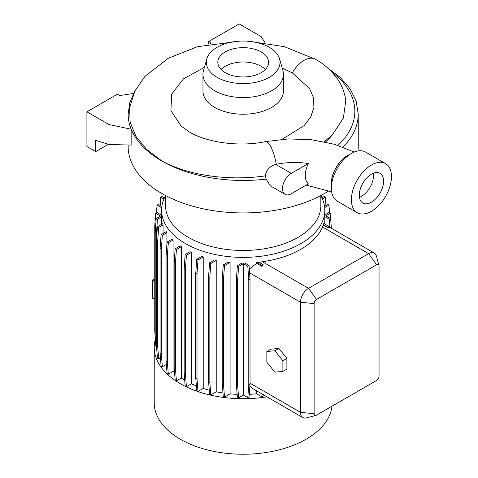 <?xml version="1.0" encoding="UTF-8"?>
<svg xmlns="http://www.w3.org/2000/svg" width="478" height="478" viewBox="0 0 478 478"><rect width="100%" height="100%" fill="white"/><g stroke="black" fill="none" stroke-linecap="round" stroke-linejoin="round"><path stroke-width="0.72" d="M349.812 154.448A22.836 13.187 120 0 0 331.242 183.606A22.836 13.187 120 0 0 331.362 185.811M308.34 163.512L291.287 173.359A12.47 7.2 120 0 0 283.143 184.347A12.47 7.2 120 0 0 285.055 194.337A12.47 7.2 120 0 0 291.287 193.715L308.34 183.869C306.35 182.004 305.322 179.202 305.263 175.468C305.322 171.656 306.35 167.67 308.34 163.512A55.681 32.145 0 0 0 276.302 164.265A108.225 62.481 180 0 1 275.728 164.378C269.891 166.075 266.377 169.905 265.2 175.88C228.801 181.252 188.171 175.456 161.851 160.943L146.555 149.393L135.866 136.254L130.124 122.129L129.604 107.705L134.88 91.035L144.965 76.361L168.172 58.322L197.402 46.707L240.081 41.114M261.155 51.941A25.388 14.657 0 0 0 233.485 48.762A25.388 14.657 0 0 0 217.813 62.307A25.388 14.657 0 0 0 225.246 72.668A25.388 14.657 0 0 0 252.916 75.847A25.388 14.657 0 0 0 268.588 62.307A25.388 14.657 0 0 0 261.155 51.941M265.344 69.477A25.388 14.657 0 0 0 261.155 66.287A25.388 14.657 0 0 0 221.057 69.477M217.149 77.34A36.836 21.265 0 0 0 260.038 81.224A36.836 21.265 0 0 0 279.54 58.836A36.836 21.265 0 0 0 269.245 47.268A36.836 21.265 0 0 0 231.938 42.058A36.836 21.265 0 0 0 206.855 58.836A36.836 21.265 0 0 0 217.149 77.34M206.855 58.836L203.503 70.547A40.236 23.231 0 0 0 202.965 74.335A40.236 23.231 0 0 0 214.747 90.76A40.236 23.231 0 0 0 258.598 95.797A40.236 23.231 0 0 0 283.436 74.335A40.236 23.231 0 0 0 282.898 70.547L279.54 58.836M202.965 74.335L202.965 90.993A40.236 23.231 0 0 0 214.747 107.419A40.236 23.231 0 0 0 258.598 112.455A40.236 23.231 0 0 0 283.436 90.993L283.436 74.335M282.175 68.031L292.321 72.883L309.619 88.645L313.508 97.853L313.915 107.389L310.778 116.805L304.241 125.553L282.122 139.295M165.561 195.753A81.613 47.119 0 0 0 161.588 210.272A81.613 47.119 0 0 0 185.488 243.595A81.613 47.119 0 0 0 274.432 253.806A81.613 47.119 0 0 0 324.813 210.272A81.613 47.119 0 0 0 320.84 195.753M191.481 383.792L186.42 386.714L185.159 385.991L184.167 373.443L184.167 268.272L185.159 254.577L190.113 251.715A81.613 47.119 0 0 0 191.481 252.378L191.481 383.792A81.613 47.119 0 0 0 196.368 385.931M203.222 388.423L198.006 391.434L196.745 390.705L195.753 378.164L195.753 272.986L196.745 259.291L201.626 256.477A81.613 47.119 0 0 0 203.222 257.009L203.222 388.423A81.613 47.119 0 0 0 209.256 390.191M216.217 391.811L210.828 394.924L209.573 394.195L208.575 381.647L208.575 276.475L209.573 262.781L214.371 260.008A81.613 47.119 0 0 0 216.217 260.396L216.217 391.811A81.613 47.119 0 0 0 222.981 392.994M230.091 393.848L224.505 397.075L223.25 396.352L222.252 383.804L222.252 278.626L223.25 264.937L227.952 262.219A81.613 47.119 0 0 0 230.091 262.434L230.091 393.848A81.613 47.119 0 0 0 237.148 394.332M241.952 263.043A81.613 47.119 0 0 0 244.885 263.037L249.038 265.433L247.777 266.162L243.422 263.647L238.624 266.419L237.363 265.69L241.952 263.043M249.235 394.332A81.613 47.119 0 0 0 256.626 393.818L256.626 390.855M249.88 386.158L252.802 388.65L302.849 417.545A11.335 6.543 -60 0 1 300.507 412.353L300.507 302.227A11.335 6.543 -60 0 1 308.519 288.348L368.628 253.639A11.335 6.543 -60 0 1 374.298 253.077A11.335 6.543 -60 0 1 376.359 255.987L378.958 265.451A3.4 1.96 120 0 0 376.64 264.746L316.532 299.455A3.4 1.96 120 0 0 314.13 303.614L314.13 413.745A3.4 1.96 120 0 0 315.898 415.4A3.4 1.96 120 0 0 316.532 415.131L376.64 380.428A3.4 1.96 120 0 0 379.048 376.264L379.048 266.138A3.4 1.96 120 0 0 378.958 265.451M261.968 266.407L261.902 265.451L263.157 264.722L261.968 266.407L256.626 263.324L249.307 269.174M256.626 263.324L256.626 262.404A81.613 47.119 0 0 0 258.759 262.183L263.157 264.722M328.111 227.898L328.081 227.45L329.342 226.721L329.42 227.791L328.111 227.898L323.373 225.162L322.519 227.02A81.613 47.119 180 0 1 262.41 261.723L258.759 262.547M323.373 225.162L323.373 224.732A81.613 47.119 0 0 0 323.755 223.495L329.342 226.721M324.801 224.104L324.801 216.654A81.613 47.119 0 0 0 324.813 215.931L324.813 210.272M155.344 339.225A88.974 51.367 0 0 0 154.227 347.345L154.227 402.87A88.974 51.367 0 0 0 180.284 439.192A88.974 51.367 0 0 0 274.557 450.945A88.974 51.367 0 0 0 331.989 406.21M154.227 347.345A88.974 51.367 0 0 0 180.284 383.667A88.974 51.367 0 0 0 266.993 396.842M165.561 195.532L165.561 205.642A77.639 44.824 0 0 0 188.302 237.339A77.639 44.824 0 0 0 272.914 247.054A77.639 44.824 0 0 0 320.84 205.642L320.84 195.532M331.362 188.165L331.362 183.54A22.669 13.085 120 0 1 347.387 155.774A22.669 13.085 120 0 0 347.387 155.774L351.396 153.462A28.333 16.36 120 0 0 331.362 188.165A28.333 16.36 120 0 0 337.229 201.136L357.263 212.704A28.333 16.36 120 0 0 371.436 211.3A28.333 16.36 120 0 0 389.946 186.33A28.333 16.36 120 0 0 385.603 163.625A28.333 16.36 120 0 0 371.436 165.03A28.333 16.36 120 0 0 352.919 189.999A28.333 16.36 120 0 0 357.263 212.704M371.436 202.188A17.172 9.913 120 0 0 382.651 187.053A17.172 9.913 120 0 0 380.022 173.293A17.172 9.913 120 0 0 371.436 174.147A17.172 9.913 120 0 0 360.215 189.276A17.172 9.913 120 0 0 362.85 203.036A17.172 9.913 120 0 0 371.436 202.188M359.45 197.348A17.172 9.913 120 0 0 361.416 196.404A17.172 9.913 120 0 0 373.396 173.197M204.411 67.374L183.468 78.834L171.686 94.082L170.897 110.723L181.228 126.15L189.39 131.976C206.813 142.528 239.448 147.206 265.589 141.602A22.836 6.089 78.7 0 1 276.302 164.265M128.158 145.007L128.158 146.519A115.043 66.418 0 0 0 161.851 193.488A115.043 66.418 0 0 0 329.079 190.716M357.986 150.94A115.043 66.418 0 0 0 358.243 146.519L358.243 114.039L356.158 101.091L350.045 88.735L340.216 77.412L327.072 67.452M265.2 175.88L266.162 179.119L270.387 185.864L285.055 194.337M107.956 144.147L107.956 144.553L95.731 151.61L95.731 140.353L108.954 144.464L131.157 145.091L131.157 129.209A115.043 66.418 0 0 1 128.158 114.128L128.158 114.039A115.043 66.418 0 0 0 160.387 160.142L161.068 160.548A115.043 66.418 0 0 0 161.851 161.002A115.043 66.418 0 0 0 266.162 179.119M324.323 141.793L332.658 134.426L343.389 118.078L345.761 100.637C344.644 92.087 341.525 84.361 336.404 77.466C330.125 69.483 323.128 63.413 315.414 59.254A22.836 13.193 -60 0 1 315.414 59.254A22.836 13.193 -60 0 1 315.45 59.278M385.603 163.625L365.562 152.058A28.333 16.36 120 0 0 351.396 153.462L347.387 155.774M162.699 223.68A81.613 47.119 0 0 0 163.082 224.911L158.684 227.45L157.429 226.727L162.699 223.68M160.435 357.855L158.684 358.864L157.429 358.142L156.431 345.594L156.431 240.422L157.692 241.145L158.684 227.45M156.431 240.422L157.429 226.727M156.431 345.594L157.692 346.323L157.692 241.145M158.684 358.864L157.692 346.323M163.082 233.479L163.082 224.911M185.159 254.577L186.42 255.3L191.481 252.378M184.167 268.272L185.422 268.995L186.42 255.3M184.167 373.443L185.422 374.172L185.422 268.995M186.42 386.714L185.422 374.172M243.422 263.647L243.422 395.061L238.624 397.833L237.363 397.104L236.371 384.557L236.371 279.385L237.632 280.108L238.624 266.419M236.371 279.385L237.363 265.69M236.371 384.557L237.632 385.286L237.632 280.108M238.624 397.833L237.632 385.286M325.966 205.415L325.315 197.223L322.399 198.908M325.315 197.223L324.06 196.5L321.879 197.755M156.443 212.889L157.059 205.14L158.32 204.411L161.857 206.454M157.059 205.14L161.695 207.816M166.26 231.645A81.613 47.119 0 0 0 166.936 232.708L162.341 235.361L161.086 234.632L166.26 231.645M166.344 364.463L162.341 366.775L161.086 366.046L160.088 353.505L160.088 248.327L161.349 249.056L162.341 235.361M160.088 248.327L161.086 234.632M160.088 353.505L161.349 354.228L161.349 249.056M162.341 366.775L161.349 354.228M166.936 243.696L166.936 232.708M196.745 259.291L198.006 260.02L203.222 257.009M195.753 272.986L197.008 273.715L198.006 260.02M195.753 378.164L197.008 378.887L197.008 273.715M198.006 391.434L197.008 378.887M261.902 265.451L256.626 262.404M256.626 393.818L261.902 396.865L262.123 394.033M261.902 396.865L263.157 396.137L263.276 394.697M328.081 227.45L323.373 224.732M156.808 350.338L156.198 349.986L155.201 337.438L155.201 232.266L156.198 218.571L157.453 219.3L161.606 216.904A81.613 47.119 0 0 1 161.588 215.931L161.588 210.272M155.201 337.115L154.758 331.009L154.758 225.831L155.75 213.29L157.011 212.561L161.588 215.202M155.75 213.29L160.548 216.056L156.198 218.571M155.78 344.716L155.481 341.005M172.152 239.114A81.613 47.119 0 0 0 173.078 240.034L168.316 242.782L167.055 242.059L172.152 239.114M173.078 240.034L173.078 371.448L168.316 374.196L167.055 373.473L166.063 360.926L166.063 255.754L167.318 256.477L168.316 242.782M166.063 255.754L167.055 242.059M166.063 360.926L167.318 361.655L167.318 256.477M168.316 374.196L167.318 361.655M209.573 262.781L210.828 263.509L216.217 260.396M208.575 276.475L209.836 277.204L210.828 263.509M208.575 381.647L209.836 382.376L209.836 277.204M210.828 394.924L209.836 382.376M330.621 218.56L330.202 213.29L325.847 215.799L330.645 218.571L329.39 219.3L324.801 216.654M331.2 226.16L330.913 222.27M330.202 213.29L328.948 212.561L324.813 214.945M331.356 228.287L330.645 218.571M329.981 227.498L329.39 219.3M155.201 232.266L156.461 232.995L157.453 219.3M156.461 240.052L156.461 232.995M155.201 337.438L156.431 338.149M161.606 224.313L161.606 216.904M180.188 245.871A81.613 47.119 0 0 0 181.335 246.66L176.424 249.498L175.163 248.775L180.188 245.871M181.335 246.66L181.335 378.074L176.424 380.912L175.163 380.189L174.171 367.642L174.171 262.464L175.426 263.193L176.424 249.498M174.171 262.464L175.163 248.775M174.171 367.642L175.426 368.365L175.426 263.193M176.424 380.912L175.426 368.365M223.25 264.937L224.505 265.66L230.091 262.434M222.252 278.626L223.513 279.355L224.505 265.66M222.252 383.804L223.513 384.533L223.513 279.355M224.505 397.075L223.513 384.533M243.422 395.061L247.777 397.577L248.769 385.029L248.769 279.857L250.03 279.128L249.038 265.433M248.769 279.857L247.777 266.162M248.769 385.029L250.03 384.3L250.03 279.128M247.777 397.577L249.038 396.848L250.03 384.3M329.593 212.931L328.972 205.134L324.682 207.607M328.972 205.134L327.717 204.405L324.514 206.251M160.142 205.462L160.793 197.241L162.048 196.512L164.45 197.904M160.793 197.241L163.936 199.057M315.898 415.4L306.404 417.88A11.335 6.543 -60 0 1 302.849 417.545M282.874 371.424L286.878 369.112L286.878 358.428L278.865 348.456L270.853 349.173L266.844 351.485L266.844 362.175L274.856 372.141L282.874 371.424L282.874 360.741L274.856 350.768L266.844 351.485M274.856 350.768L278.865 348.456M282.874 360.741L286.878 358.428M154.758 278.746L152.392 280.108L152.392 298.158L154.758 299.085M154.758 281.476L152.392 280.108M173.078 371.448A81.613 47.119 0 0 0 174.584 372.852M181.335 378.074A81.613 47.119 0 0 0 184.699 380.201M325.482 142.038A98.044 56.601 0 0 0 332.658 134.426M95.731 151.61L86.912 146.519L86.912 111.816L117.373 94.232L119.709 95.582L133.511 93.449M108.954 144.464L108.954 124.543L86.912 111.816M108.954 124.543L131.157 129.209M265.111 42.781L261.233 36.627L239.191 23.9L208.737 41.484L208.737 44.113M210.643 43.761L211.073 42.835L208.737 41.484M342.971 147.11A115.043 66.418 0 0 0 358.243 114.039M337.934 145.366A111.643 64.458 0 0 0 332.073 72.25M160.387 160.142L161.068 160.548M292.309 72.877A22.836 13.193 -60 0 1 315.408 59.254L284.332 46.659L248.811 41.287M376.64 264.746L368.628 253.639L322.519 227.02M316.532 299.455L308.519 288.348L262.41 261.723M249.57 272.819L300.507 302.227L314.13 303.614M314.13 413.745L300.507 412.353L250.03 383.213M275.728 164.378L291.287 173.359M354.264 152.046L334.14 144.207L311.829 139.791L288.539 138.907L265.589 141.602M134.862 91.071L129.855 102.334L128.158 114.039M331.636 191.827L306.183 185.117M374.298 253.077L329.372 227.14"/></g></svg>
